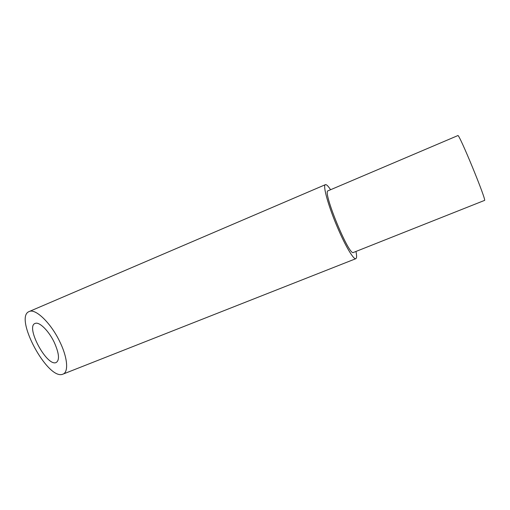 <?xml version="1.0" encoding="UTF-8"?>
<svg xmlns="http://www.w3.org/2000/svg" width="510" height="510" viewBox="0 0 510 510"><rect width="100%" height="100%" fill="white"/><g stroke="black" fill="none" stroke-linecap="round" stroke-linejoin="round"><path stroke-width="0.76" d="M484.5 200.424C487.254 201.871 458.783 132.625 457.846 135.59L328.038 190.81C322.154 190.899 349.146 256.543 353.392 252.475L484.5 200.424M54.245 342.344C49.011 331.315 40.003 322.205 35.745 323.251L35.069 323.442C25.29 326.763 46.952 366.964 56.157 362.533C59.785 360.136 59.147 353.404 54.245 342.344M355.967 251.455C356.579 254.535 356.745 256.664 356.445 257.843L355.859 258.685C353.755 259.985 345.653 246.54 337.818 228.212C328.446 206.626 322.473 185.06 325.418 184.658C326.419 184.333 328.14 186.016 330.588 189.726M59.88 341.891C50.904 322.887 35.311 308.11 29.102 311.565C13.636 317.258 47.889 380.874 62.889 374.168C68.722 372.306 67.722 357.873 59.88 341.891M62.889 374.168L355.859 258.685M29.102 311.565L325.418 184.658"/></g></svg>
